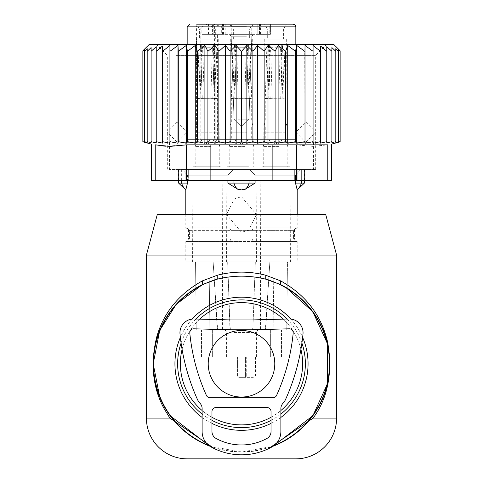 <?xml version="1.0" encoding="UTF-8"?>
<svg xmlns="http://www.w3.org/2000/svg" width="483" height="483" viewBox="0 0 483 483"><rect width="100%" height="100%" fill="white"/><g stroke="black" fill="none" stroke-linecap="round" stroke-linejoin="round"><path stroke-width="0.36" stroke-dasharray="2.42 1.81" d="M300.915 349.378A61.13 61.13 0 0 0 212.194 310.11A61.13 61.13 0 0 0 187.851 393.065A61.13 61.13 0 0 0 270.806 417.409A61.13 61.13 0 0 0 283.267 319.124M199.733 319.124A61.13 61.13 0 0 0 182.085 349.378M202.123 410.52A61.13 61.13 0 0 0 211.971 417.282M271.029 417.282A61.13 61.13 0 0 0 280.877 410.52M209.888 446.207A88.298 88.298 0 0 0 273.112 446.207L241.5 452.058L209.888 446.207M187.162 458.85L295.837 458.85M157.331 214.331L325.669 214.331M146.409 255.084L336.591 255.084M162.97 404.126L159.746 397.117M214.766 448.834L268.234 448.834M208.221 363.759A33.279 33.279 0 0 0 241.5 397.044A33.279 33.279 0 0 0 274.785 363.759A33.279 33.279 0 0 0 241.5 330.481A33.279 33.279 0 0 0 208.221 363.759M169.925 45.523L169.925 143.234L162.511 141.676L162.511 51.319L169.925 45.523L169.925 143.234L169.925 45.523M169.925 51.319L177.992 45.444L178.287 51.319L186.269 45.444L187.489 51.319L195.277 45.444L197.408 51.319L204.895 45.444L207.907 51.319L215.001 45.444L218.853 51.319L225.458 45.444L230.101 51.319L236.133 45.444L241.5 51.319L246.867 45.444L252.899 51.319L257.542 45.444L264.147 51.319L267.999 45.444L275.093 51.319L278.105 45.444L285.592 51.319L287.723 45.444L295.511 51.319L296.731 45.444L304.713 51.319L305.008 45.444L313.075 51.319L313.075 45.523L320.489 51.319L320.489 45.976L326.768 51.319L326.768 142.92L331.881 141.676L331.881 51.319L331.881 141.676M162.511 141.676L162.511 45.976L162.511 143.107L156.232 141.676L156.232 142.92L156.232 46.682L156.232 142.92L151.119 141.676L151.119 142.678L151.119 47.588L151.119 142.678L147.188 141.676L147.188 142.388L147.188 48.656L147.188 142.388L144.465 141.676L144.465 142.105L144.465 49.719L144.465 142.105L142.859 141.676L142.859 50.793L142.859 51.319L144.465 49.719L144.465 51.319L147.188 48.656L147.188 51.319L151.119 47.588L151.119 51.319L156.232 46.682L156.232 51.319L162.511 45.976L162.511 51.319M149.126 44.527L333.874 44.527M335.812 141.676L335.812 51.319L335.812 142.388L338.535 141.676L338.535 51.319L335.812 48.656L335.812 142.388L335.812 141.676L331.881 142.678L331.881 47.588L331.881 51.319L326.768 46.682L326.768 142.92L326.768 51.319M177.992 45.444L177.992 143.252L169.925 141.676M326.768 141.676L320.489 143.107L320.489 51.319M320.489 141.676L313.075 143.234L313.075 51.319M305.008 45.444L305.008 143.252L304.713 51.319M296.731 45.444L296.731 143.252L295.511 141.676L295.511 51.319M287.723 45.444L287.723 143.252L285.592 141.676L285.592 51.319M278.105 45.444L278.105 143.252L275.093 141.676L275.093 51.319M267.999 45.444L267.999 143.252L264.147 141.676L264.147 51.319M257.542 45.444L257.542 143.252L252.899 141.676L252.899 51.319M246.867 45.444L246.867 143.252L241.5 141.676L241.5 51.319M236.133 45.444L236.133 143.252L230.101 141.676L230.101 51.319M225.458 45.444L225.458 143.252L218.853 141.676L218.853 51.319M215.001 45.444L215.001 143.252L207.907 141.676L207.907 51.319M204.895 45.444L204.895 143.252L197.408 141.676L197.408 51.319M195.277 45.444L195.277 143.252L187.489 141.676L187.489 51.319M186.269 45.444L186.269 143.252L178.287 141.676L178.287 51.319M156.232 51.319L156.232 141.676M151.119 51.319L151.119 141.676M147.188 51.319L147.188 141.676M144.465 51.319L144.465 141.676M142.859 51.319L142.859 141.676M338.535 49.719L338.535 142.105L340.141 141.676L340.141 51.319L338.535 49.719L338.535 141.676M340.141 51.319L340.141 141.676M272.871 144.846L296.399 144.846L313.05 146.403L327.77 144.846L327.77 180.37L272.871 180.37L272.871 144.846L186.601 144.846L165.391 146.21M331.881 47.588L335.812 51.319L335.812 48.656M151.59 180.37L272.871 180.37M159.692 145.594L155.23 144.846L155.23 180.37M176.41 169.503L315.671 169.503L176.41 169.503M176.41 55.394L315.671 55.394L176.41 55.394M206.929 169.503L237.986 169.503L206.929 169.503L206.929 180.37L185.14 180.37L206.929 180.37L206.929 169.503M237.986 169.503L269.979 169.503L237.986 169.503L237.986 180.37L213.021 180.37L237.986 180.37L237.986 169.503M269.979 169.503L294.34 169.503L269.979 169.503L269.979 180.37L276.071 180.37L245.014 180.37L269.979 180.37L269.979 169.503M294.34 169.503L304.55 169.503L294.34 169.503L294.34 180.37L297.86 180.37L276.071 180.37L294.34 180.37L294.34 169.503M304.55 169.503L305.008 169.503L304.55 169.503L304.55 180.37L305.008 180.37L297.86 180.37L304.55 180.37L304.55 169.503M188.66 169.503L178.45 169.503L188.66 169.503L188.66 180.37L188.66 169.503M178.45 169.503L177.992 169.503L178.45 169.503L178.45 180.37L177.992 180.37L185.14 180.37L178.45 180.37L178.45 169.503M166.87 44.527L326.538 44.527L166.87 44.527M331.41 180.37L327.77 180.37M177.992 143.252L178.287 141.676M186.269 143.252L187.489 141.676M195.277 143.252L197.408 141.676M204.895 143.252L207.907 141.676M215.001 143.252L218.853 141.676M225.458 143.252L230.101 141.676M236.133 143.252L241.5 141.676M246.867 143.252L252.899 141.676M257.542 143.252L264.147 141.676M267.999 143.252L275.093 141.676M278.105 143.252L285.592 141.676M287.723 143.252L295.511 141.676M296.731 143.252L304.713 141.676M305.008 143.252L313.075 141.676M223.412 121.957L305.745 121.957L223.412 121.957M223.412 142.334L305.745 142.334L223.412 142.334M280.877 408.648L280.877 431.548A17.72 17.72 0 0 1 271.675 447.083A62.76 62.76 0 0 1 211.325 447.083A17.72 17.72 0 0 1 202.123 431.548L202.123 408.648A7.873 7.873 0 0 0 199.98 403.239A13.784 13.784 0 0 1 197.432 399.441A208.741 208.741 0 0 1 180.014 334.097A13.784 13.784 0 0 1 194.088 318.973L231.52 319.951L251.48 319.951L288.912 318.973A13.784 13.784 0 0 1 302.986 334.097A208.741 208.741 0 0 1 285.568 399.441A13.784 13.784 0 0 1 283.02 403.239A7.873 7.873 0 0 0 280.877 408.648M271.029 431.548L271.029 411.504A3.936 3.936 0 0 0 267.093 407.561L215.907 407.561A3.936 3.936 0 0 0 211.971 411.504L211.971 431.548A7.873 7.873 0 0 0 216.058 438.449A52.919 52.919 0 0 0 266.942 438.449A7.873 7.873 0 0 0 271.029 431.548M293.187 333.137A198.899 198.899 0 0 1 276.59 395.402A3.936 3.936 0 0 1 272.998 397.72L210.002 397.72A3.936 3.936 0 0 1 206.41 395.402A198.899 198.899 0 0 1 189.807 333.137A3.936 3.936 0 0 1 193.834 328.814L231.393 329.798L251.607 329.798L289.166 328.814A3.936 3.936 0 0 1 293.187 333.137M227.91 183.087L233.953 183.087A10.867 7.547 -90 0 0 238.059 189.414L227.91 183.087L227.91 175.208L233.289 169.503L233.953 169.503L181.656 169.503L233.289 169.503L227.91 175.208L187.489 175.208L227.91 175.208L227.91 180.37M233.953 180.37L233.953 169.503L233.953 183.087L249.047 183.087L249.047 169.503L233.953 169.503L300.704 169.503L249.047 169.503L249.047 180.37M238.059 189.414L244.941 189.414A10.867 7.547 90 0 0 249.047 183.087L255.09 183.087L255.09 175.208L249.711 169.503L255.09 175.208L295.511 175.208L255.09 175.208L255.09 180.37M237.914 119.241L248.974 119.241L237.914 119.241M236.573 39.093L251.776 39.093L236.573 39.093M246.427 36.786L231.224 36.786L246.427 36.786M235.897 34.341L253.189 34.341L235.897 34.341M212.979 34.341L218.105 34.341L218.105 24.15L222.482 24.15L218.105 24.15L218.105 34.341L201.852 34.341L221.317 34.341L221.317 24.15L230.934 24.15L212.979 24.15L212.979 34.341L213.8 34.341L213.8 24.15L212.58 24.15L212.58 34.341M221.317 34.341L230.934 34.341L230.934 24.15L252.066 24.15L230.934 24.15L230.934 34.341L252.066 34.341L213.8 34.341M249.651 39.093L233.349 39.093L249.651 39.093L249.651 28.908L233.349 28.908L249.651 28.908L252.398 24.15L230.602 24.15L252.398 24.15L252.066 24.15L252.066 34.341L269.2 34.341L257.197 34.341L257.197 24.15L269.2 24.15L257.197 24.15L257.197 34.341L252.066 34.341L252.066 24.15L257.197 24.15M269.2 34.341L270.42 34.341L269.2 34.341L269.2 24.15L270.42 24.15L269.2 24.15L269.2 34.341M264.895 34.341L270.021 34.341L270.021 24.15L270.021 34.341L260.518 34.341L264.895 34.341L264.895 24.15L270.021 24.15L260.518 24.15L264.895 24.15L264.895 34.341M201.852 26.867L207.442 24.15L197.034 24.15L196.557 26.867L196.557 139.617L200.197 139.617L200.197 26.867L201.852 26.867L201.852 34.341M218.105 24.15L207.442 24.15M215.949 34.341L215.949 26.867L220.302 24.15L221.317 24.15M220.302 24.15L293.121 24.15M215.285 24.15L210.962 26.867L210.962 139.617L206.784 142.334L214.869 142.334L196.219 142.334L196.557 139.617L187.162 139.617L184.446 142.334L196.219 142.334M199.388 39.093L215.69 39.093L199.388 39.093L199.388 28.908L215.69 28.908L199.388 28.908L196.641 24.15L218.437 24.15L197.034 24.15M235.897 24.15L253.189 24.15L235.897 24.15M270.42 24.15L270.42 34.341L270.42 24.15L264.895 24.15M267.31 39.093L283.612 39.093L267.31 39.093L267.31 28.908L283.612 28.908L267.31 28.908L264.563 24.15L285.024 24.15M206.984 142.334L313.497 142.334L206.984 142.334M206.784 142.334L184.446 142.334M246.427 26.595L231.224 26.595L246.427 26.595M276.016 169.503L169.503 169.503L276.016 169.503M181.656 180.37L181.656 169.503L178.607 169.503L181.656 169.503L181.656 183.087L187.489 183.087L187.489 175.208L182.296 169.503L187.489 175.208L187.489 180.37M300.704 169.503L304.399 169.503L300.704 169.503L295.511 175.208L300.704 169.503M265.626 39.093L286.667 39.093L265.626 39.093M217.374 39.093L196.333 39.093L217.374 39.093M246.873 39.093L230.294 39.093L246.873 39.093M297.087 189.414L297.087 189.414A10.867 7.819 -90 0 0 301.344 183.087L304.399 183.087M301.344 180.37L301.344 169.503L301.344 183.087L295.511 183.087L295.511 175.208L295.511 180.37M229.642 227.916L185.804 227.916L229.642 227.916L230.989 230.632L229.642 227.916M295.916 227.916L253.358 227.916L297.196 227.916L253.358 227.916L295.916 227.916L293.429 230.632L295.916 227.916M255.09 183.087L244.941 189.414M185.913 189.414L185.913 189.414A10.867 7.819 90 0 1 181.656 183.087L178.607 183.087M285.773 166.786L263.712 166.786L285.773 166.786M197.227 166.786L219.288 166.786L197.227 166.786M247.133 166.786L229.751 166.786L247.133 166.786M252.011 230.632L253.358 227.916L252.011 230.632L252.011 238.783L253.358 241.5L229.642 241.5L297.196 241.5L253.358 241.5L295.916 241.5L253.358 241.5L252.011 238.783L230.989 238.783L229.642 241.5L185.804 241.5L229.642 241.5L187.084 241.5L189.571 238.783L187.084 241.5L229.642 241.5L230.989 238.783L293.429 238.783L295.916 241.5L293.429 238.783L294.479 238.783L252.011 238.783L252.011 230.632L230.989 230.632L230.989 238.783L188.521 238.783L189.571 238.783L189.571 230.632L187.084 227.916L189.571 230.632L189.571 238.783L230.989 238.783L230.989 230.632L293.429 230.632L293.429 238.783L293.429 230.632L294.479 230.632L252.011 230.632M262.643 166.786L290.066 166.786L262.643 166.786M220.357 166.786L192.934 166.786L220.357 166.786M248.504 166.786L226.895 166.786L248.504 166.786M288.574 261.877L269.858 261.877L288.574 261.877M194.426 261.877L213.142 261.877L194.426 261.877M255.35 261.877L210.045 261.877L255.35 261.877L252.983 326.254L255.35 261.877L272.955 261.877L273.946 329.798L252.524 329.798L252.983 326.254L253.026 329.798L286.769 329.798L287.463 261.877L269.858 261.877L287.463 261.877L286.769 329.798L265.855 329.798L286.769 329.798L273.946 329.798L272.955 261.877L210.045 261.877L209.054 329.798L253.026 329.798L252.983 326.254L252.524 329.798L230.476 329.798L230.017 326.254L227.65 261.877L210.045 261.877L209.054 329.798L196.231 329.798L229.974 329.798L227.65 261.877M260.518 329.798L265.855 329.798L265.372 329.798L269.858 261.877L260.518 261.877L260.518 329.798L265.372 329.798L265.898 326.254L269.858 261.877L260.518 261.877L260.856 166.786M222.482 329.798L217.145 329.798L217.628 329.798L213.142 261.877L185.804 261.877L222.482 261.877L222.482 329.798L217.628 329.798L217.102 326.254L213.142 261.877L222.482 261.877L222.144 166.786M230.476 329.798L229.974 329.798L230.017 326.254L230.476 329.798M233.035 329.798L259.16 329.798L233.035 329.798M201.483 329.798L212.351 329.798L201.483 329.798L212.351 329.798L201.483 329.798L201.483 356.967L212.351 356.967L201.483 356.967L212.351 356.967L201.483 356.967L201.483 329.798M281.517 329.798L270.649 329.798L281.517 329.798L270.649 329.798L281.517 329.798L281.517 356.967L270.649 356.967L281.517 356.967L270.649 356.967L281.517 356.967L281.517 329.798M196.231 329.798L195.537 261.877L196.231 329.798M212.351 329.798L212.351 356.967L212.351 329.798M270.649 329.798L270.649 356.967L270.649 329.798M256.443 214.53L248.667 230.149L241.5 232.329L226.557 214.53M226.557 214.512L234.333 198.893L241.5 196.714L256.443 214.512M234.333 356.967L226.557 356.967L234.333 356.967M237.425 356.967L237.425 375.985L255.422 375.985L246.258 375.985L246.258 356.967L256.443 356.967L245.575 356.967L245.575 375.985L237.425 375.985L237.425 356.967M255.422 356.967L255.422 375.985L253.267 377.344L246.258 377.344L246.258 375.985L245.575 375.985L244.217 377.344L238.783 377.344L237.425 375.985L238.783 377.344L253.267 377.344M246.258 356.967L245.575 356.967L245.575 375.985A1.358 1.358 0 0 1 244.217 377.344L246.258 377.344M214.706 139.617L200.071 139.617L214.706 139.617M215.007 98.864L200.071 98.864L215.013 98.864L215.013 139.617L207.539 144.109L200.071 139.617L200.071 98.864M204.273 98.731L202.685 47.292L213.414 47.171L215.001 98.604L198.815 98.864L197.36 98.52L212.81 98.731L197.354 98.864L216.263 98.864L214.259 98.864L212.671 47.292L213.746 44.581L214.585 44.581L216.263 98.864L217.724 98.864L217.718 98.52L216.257 98.731M200.065 98.864L200.819 98.731L202.407 47.292L201.665 47.171L212.393 47.292L213.643 44.581L214.482 44.581L212.81 98.731M210.805 98.731L212.393 47.292M202.407 47.292L201.333 44.581L200.179 44.412L213.643 44.581M198.821 98.731L200.493 44.581L201.333 44.581M219.089 126.033L195.995 126.033L219.089 126.033L217.73 121.957L197.354 121.957L217.73 121.957L217.73 98.864L202.274 98.864L200.596 44.581L213.746 44.581M202.685 47.292L201.435 44.581M214.899 44.412L213.414 47.171L212.671 47.292M200.493 44.581A10.185 0.314 1.8 0 1 199.032 44.37A10.185 0.314 1.8 0 1 204.212 44.255A10.185 0.314 1.8 0 1 214.482 44.581M200.596 44.581A10.185 0.314 178.2 0 1 210.866 44.255A10.185 0.314 178.2 0 1 216.046 44.37A10.185 0.314 178.2 0 1 214.585 44.581M210.407 126.033L197.354 126.033L210.407 126.033M204.671 139.617L217.73 139.617L204.671 139.617M210.98 146.409L195.313 146.409L210.98 146.409M248.667 139.617L234.032 139.617L248.667 139.617M248.968 98.864L234.032 98.864L248.974 98.864L248.974 139.617L241.5 144.109L234.032 139.617L234.032 98.864M238.234 98.731L236.646 47.292L247.374 47.171L248.962 98.604L232.776 98.864L231.321 98.52L246.771 98.731L231.315 98.864L250.224 98.864L248.22 98.864L246.632 47.292L247.707 44.581L248.546 44.581L250.224 98.864L251.685 98.864L251.679 98.52L250.218 98.731M234.026 98.864L234.78 98.731L236.368 47.292L235.626 47.171L246.354 47.292L247.604 44.581L248.443 44.581L246.771 98.731M244.766 98.731L246.354 47.292M236.368 47.292L235.293 44.581L234.14 44.412L247.604 44.581M232.782 98.731L234.454 44.581L235.293 44.581M253.05 126.033L229.956 126.033L253.05 126.033L251.691 121.957L231.315 121.957L251.691 121.957L251.691 98.864L236.235 98.864L234.557 44.581L247.707 44.581M236.646 47.292L235.396 44.581M248.86 44.412L247.374 47.171L246.632 47.292M234.454 44.581A10.185 0.314 1.8 0 1 232.993 44.37A10.185 0.314 1.8 0 1 238.173 44.255A10.185 0.314 1.8 0 1 248.443 44.581M234.557 44.581A10.185 0.314 178.2 0 1 244.827 44.255A10.185 0.314 178.2 0 1 250.007 44.37A10.185 0.314 178.2 0 1 248.546 44.581M244.368 126.033L231.315 126.033L244.368 126.033M238.632 139.617L251.691 139.617L238.632 139.617M244.941 146.409L229.274 146.409L244.941 146.409M282.627 139.617L267.987 139.617L282.627 139.617M263.911 126.033L287.005 126.033L263.911 126.033L265.27 121.957L285.646 121.957L265.27 121.957L265.27 98.864L284.185 98.864L266.737 98.864L265.282 98.52L282.929 98.864L267.993 98.864M267.999 98.604L269.586 47.171L270.329 47.292L268.741 98.864L265.276 98.864L266.954 44.37A10.185 0.314 1.8 0 1 272.134 44.255A10.185 0.314 1.8 0 1 282.404 44.581L281.565 44.581L280.315 47.292L278.727 98.731M270.329 47.292L269.254 44.581L268.101 44.412L269.586 47.171L280.315 47.292M266.743 98.731L268.415 44.581L269.254 44.581M280.732 98.731L282.404 44.581M278.329 98.864L270.196 98.864L268.518 44.581L282.821 44.412L281.667 44.581L282.507 44.581L284.185 98.864L285.646 98.864L278.329 98.864M272.195 98.731L270.607 47.292L269.357 44.581M270.607 47.292L281.335 47.171L282.923 98.604L282.181 98.731L280.593 47.292L281.667 44.581M282.821 44.412L281.335 47.171L280.593 47.292M268.101 44.412L281.565 44.581M268.415 44.581A10.185 0.314 1.8 0 1 266.954 44.37M268.518 44.581A10.185 0.314 178.2 0 1 278.788 44.255A10.185 0.314 178.2 0 1 283.968 44.37A10.185 0.314 178.2 0 1 282.507 44.581M278.329 126.033L265.27 126.033L278.329 126.033M272.593 139.617L285.646 139.617L272.593 139.617M278.902 146.409L263.235 146.409L278.902 146.409M290.82 319.058A66.563 66.563 0 0 1 302.636 337.424M280.877 417.427A66.563 66.563 0 0 1 271.029 423.416M211.971 423.416A66.563 66.563 0 0 1 202.123 417.427M274.072 445.501A87.997 87.997 0 0 1 208.928 445.501M301.911 343.051A63.865 63.865 0 0 0 287.071 319.022M195.929 319.022A63.865 63.865 0 0 0 181.089 343.051M192.18 319.058A66.563 66.563 0 0 0 180.364 337.424M202.123 414.04A63.865 63.865 0 0 0 211.971 420.385M271.029 420.385A63.865 63.865 0 0 0 280.877 414.04M146.409 418.097L336.591 418.097M210.129 180.37L210.129 144.846M186.601 180.37L186.601 144.846M185.14 169.503L185.14 180.37L185.14 169.503M213.021 169.503L213.021 180.37L213.021 169.503M245.014 169.503L245.014 180.37L245.014 169.503M276.071 169.503L276.071 180.37L276.071 169.503M297.86 169.503L297.86 180.37L297.86 169.503M296.399 144.846L296.399 180.37M202.117 142.334A2.717 1.92 90 0 1 200.197 139.617L217.585 139.617L214.603 139.617L214.603 26.867L210.962 26.867L295.837 26.867M215.949 26.867L214.603 26.867A2.717 1.92 -90 0 1 216.523 24.15M208.487 34.341L208.487 24.15M223.496 34.341L223.496 24.15M225.803 34.341L225.803 24.15M259.504 34.341L259.504 24.15L259.504 34.341M187.162 26.867L200.197 26.867A2.717 1.92 90 0 0 198.278 24.15M295.837 44.527L295.837 139.617L214.603 139.617A2.717 1.92 -90 0 1 212.683 142.334M298.554 142.334L296.616 141.525L295.837 139.617L187.162 139.617L187.162 44.527M285.773 132.825L263.712 132.825L285.773 132.825M197.227 132.825L219.288 132.825L197.227 132.825M247.133 132.825L229.751 132.825L247.133 132.825M189.571 230.632L230.989 230.632L189.571 230.632M265.855 329.798L265.898 326.254L265.855 329.798M217.145 329.798L217.102 326.254L217.145 329.798M234.333 332.515L256.443 332.515L234.333 332.515M244.217 377.344A1.358 1.358 0 0 0 245.575 375.985M202.268 98.731L217.718 98.52L216.046 44.37M236.229 98.731L251.679 98.52L250.007 44.37M270.19 98.731L284.179 98.731M280.436 284.511L285.876 287.421M326.538 44.527L315.671 55.394L315.671 169.503M156.462 44.527L167.329 55.394L167.329 169.503M177.992 169.503L177.992 180.37M305.008 169.503L305.008 180.37M305.745 142.334L315.653 132.143L305.745 121.957L295.837 132.143L305.745 142.334M177.255 121.957L167.347 132.149L177.255 142.334L187.162 132.149L177.255 121.957M253.189 24.15L251.776 26.595L251.776 39.093L248.974 119.241L241.5 126.715L234.026 119.241L241.5 126.715L248.974 119.241L251.776 36.786L253.189 34.341M229.811 24.15L231.224 26.595L231.224 39.093L234.026 119.241L231.224 36.786L229.811 34.341M214.869 142.334L217.585 139.617L217.585 34.341M222.482 34.341L222.482 24.15M260.518 34.341L260.518 24.15M283.612 28.902L286.359 24.15M215.69 39.093L215.69 28.908L218.437 24.15M233.349 39.093L233.349 28.908L230.602 24.15M313.497 142.334L313.497 169.503M169.503 142.334L169.503 169.503M283.612 28.908L283.612 39.093M264.255 39.093L263.712 166.786M286.667 39.093L287.21 166.786M218.745 39.093L219.288 166.786M196.333 39.093L195.79 166.786M252.706 39.093L253.249 166.786M230.294 39.093L229.751 166.786M297.196 214.331L297.196 227.916L295.258 228.725L294.479 230.632L294.479 238.783L295.258 240.691L297.196 241.5L297.196 261.877M185.804 214.331L185.804 227.916L187.742 228.725L188.521 230.632L188.521 238.783L187.742 240.691L185.804 241.5L185.804 261.877M290.066 166.786L290.404 261.877M192.934 166.786L192.596 261.877M256.105 166.786L256.443 261.877M226.895 166.786L226.557 261.877M226.557 356.967L226.557 332.515L225.778 330.607L223.84 329.798M256.443 356.967L256.443 332.515L257.222 330.607L259.16 329.798M178.607 169.503L178.607 180.37M304.399 169.503L304.399 180.37M200.077 98.604L201.665 47.171L200.179 44.412M195.995 126.033L197.354 121.957L197.36 98.52L199.032 44.37M219.765 146.409L217.73 139.617L217.73 126.033M195.313 146.409L197.354 139.617L197.354 126.033M234.038 98.604L235.626 47.171L234.14 44.412M229.956 126.033L231.315 121.957L231.321 98.52L232.993 44.37M253.726 146.409L251.691 139.617L251.691 126.033M229.274 146.409L231.315 139.617L231.315 126.033M282.929 98.864L282.929 139.617L275.461 144.109L267.987 139.617L267.987 98.864M287.005 126.033L285.646 121.957L285.64 98.52L283.968 44.37M287.687 146.409L285.646 139.617L285.646 126.033M263.235 146.409L265.27 139.617L265.27 126.033"/><path stroke-width="0.72" d="M283.267 319.124A61.13 61.13 0 0 0 199.733 319.124M182.085 349.378A61.13 61.13 0 0 0 202.123 410.52M211.971 417.282A61.13 61.13 0 0 0 271.029 417.282M280.877 410.52A61.13 61.13 0 0 0 300.915 349.378M268.234 448.834L313.129 418.097L312.906 415.7L273.112 446.207A88.298 88.298 0 0 0 280.436 284.511L265.716 279.162C249.572 275.177 233.428 275.177 217.284 279.162L202.564 284.511A88.298 88.298 0 0 0 209.888 446.207L170.094 415.7L162.97 404.126M295.837 458.85L187.162 458.85A40.753 40.753 0 0 1 146.409 418.097L146.409 255.084L157.331 214.331L325.669 214.331L336.591 255.084L336.591 418.097A40.753 40.753 0 0 1 295.837 458.85M336.591 255.084L146.409 255.084M159.746 397.117L153.202 363.784L159.728 330.438L176.223 304.302L202.564 284.511L202.437 280.852C178.813 293.972 163.556 312.761 156.655 337.219C150.273 363.524 152.646 387.137 163.767 408.044L169.871 418.097L214.766 448.834M312.906 415.7L327.534 383.623L327.498 343.739L312.821 311.698L285.876 287.421L280.436 284.511L280.563 280.852L265.789 275.274C249.596 271.084 233.404 271.084 217.211 275.274L202.437 280.852M336.591 418.097L313.129 418.097C327.933 397.853 332.787 372.653 327.697 342.501C321.533 315.429 305.824 294.878 280.563 280.852M146.409 418.097L169.871 418.097L170.094 415.7M217.211 275.274L217.284 279.162A87.997 87.997 0 0 0 208.928 445.501M265.789 275.274L265.716 279.162A87.997 87.997 0 0 1 274.072 445.501M208.215 363.759A33.279 33.279 0 0 0 241.5 397.044A33.279 33.279 0 0 0 274.779 363.759A33.279 33.279 0 0 0 241.5 330.481A33.279 33.279 0 0 0 208.215 363.759M327.77 180.37L331.41 180.37L331.41 144.157L340.141 141.821L340.141 50.793L333.874 44.527L149.126 44.527L142.859 50.793L142.859 141.821L151.59 144.157L151.59 180.37L155.23 180.37L155.23 144.846C150.4 143.928 150.4 143.928 155.23 144.846C150.4 143.928 150.4 143.928 155.23 144.846L169.95 146.403L186.601 144.846L327.77 144.846C332.6 143.928 332.6 143.928 327.77 144.846C332.6 143.928 332.6 143.928 327.77 144.846L327.77 180.37L296.399 180.37L296.399 144.846M169.925 51.319L177.992 45.444L177.992 143.252L169.925 141.676L169.925 45.523L162.511 51.319L162.511 45.976L156.232 51.319L156.232 46.682L151.119 51.319L151.119 47.588L147.188 51.319L147.188 48.656L144.465 51.319L144.465 49.719L142.859 51.319M142.859 141.676L144.465 142.105L144.465 51.319M144.465 141.676L147.188 142.388L147.188 51.319M147.188 141.676L151.119 142.678L151.119 51.319M151.119 141.676L156.232 142.92L156.232 51.319M305.008 143.252L305.008 45.444L305.008 143.252L313.075 141.676L313.075 143.234L320.489 141.676L320.489 143.107L326.768 141.676L326.768 142.92L331.881 141.676L331.881 142.678L335.812 141.676L335.812 142.388L340.141 141.676M296.731 143.252L295.511 141.676L295.511 51.319L296.731 45.444L296.731 143.252L304.713 141.676M287.723 143.252L285.592 141.676L285.592 51.319L287.723 45.444L287.723 143.252L295.511 141.676M278.105 143.252L275.093 141.676L275.093 51.319L278.105 45.444L278.105 143.252L285.592 141.676M267.999 143.252L264.147 141.676L264.147 51.319L267.999 45.444L267.999 143.252L275.093 141.676M257.542 143.252L252.899 141.676L252.899 51.319L257.542 45.444L257.542 143.252L264.147 141.676M246.867 143.252L241.5 141.676L241.5 51.319L246.867 45.444L246.867 143.252L252.899 141.676M236.133 143.252L230.101 141.676L230.101 51.319L236.133 45.444L236.133 143.252L241.5 141.676M225.458 143.252L218.853 141.676L218.853 51.319L225.458 45.444L225.458 143.252L230.101 141.676M215.001 143.252L207.907 141.676L207.907 51.319L215.001 45.444L215.001 143.252L218.853 141.676M204.895 143.252L197.408 141.676L197.408 51.319L204.895 45.444L204.895 143.252L207.907 141.676M195.277 143.252L187.489 141.676L187.489 51.319L195.277 45.444L195.277 143.252L197.408 141.676M186.269 143.252L178.287 141.676L178.287 51.319L186.269 45.444L186.269 143.252L187.489 141.676M177.992 143.252L178.287 141.676M156.232 141.676L162.511 143.107L162.511 141.676L169.925 143.234L169.925 141.676M335.812 141.676L335.812 48.656L338.535 51.319L338.535 49.719L338.535 141.676M335.812 48.656L335.812 51.319L331.881 47.588L331.881 141.676M331.881 47.588L331.881 51.319L326.768 46.682L326.768 141.676M326.768 51.319L320.489 45.976L320.489 141.676M320.489 51.319L313.075 45.523L313.075 141.676M162.511 141.676L162.511 51.319M296.399 180.37L155.23 180.37M165.391 146.21L159.692 145.594M177.992 45.444L178.287 51.319M186.269 45.444L187.489 51.319M195.277 45.444L197.408 51.319M204.895 45.444L207.907 51.319M215.001 45.444L218.853 51.319M225.458 45.444L230.101 51.319M236.133 45.444L241.5 51.319M246.867 45.444L252.899 51.319M257.542 45.444L264.147 51.319M267.999 45.444L275.093 51.319M278.105 45.444L285.592 51.319M287.723 45.444L295.511 51.319M296.731 45.444L304.713 51.319M305.008 45.444L313.075 51.319M338.535 49.719L340.141 51.319M280.877 408.648L280.877 431.548A17.72 17.72 0 0 1 271.675 447.083A62.76 62.76 0 0 1 211.325 447.083A17.72 17.72 0 0 1 202.123 431.548L202.123 408.648A7.873 7.873 0 0 0 199.98 403.239A13.784 13.784 0 0 1 197.432 399.441A208.741 208.741 0 0 1 180.014 334.097A13.784 13.784 0 0 1 194.088 318.973L231.52 319.951L251.48 319.951L288.912 318.973A13.784 13.784 0 0 1 302.986 334.097A208.741 208.741 0 0 1 285.568 399.441A13.784 13.784 0 0 1 283.02 403.239A7.873 7.873 0 0 0 280.877 408.648M271.029 431.548L271.029 411.504A3.936 3.936 0 0 0 267.093 407.561L215.907 407.561A3.936 3.936 0 0 0 211.971 411.504L211.971 431.548A7.873 7.873 0 0 0 216.058 438.449A52.919 52.919 0 0 0 266.942 438.449A7.873 7.873 0 0 0 271.029 431.548M293.187 333.137A198.899 198.899 0 0 1 276.59 395.402A3.936 3.936 0 0 1 272.998 397.72L210.002 397.72A3.936 3.936 0 0 1 206.41 395.402A198.899 198.899 0 0 1 189.807 333.137A3.936 3.936 0 0 1 193.834 328.814L231.393 329.798L251.607 329.798L289.166 328.814A3.936 3.936 0 0 1 293.187 333.137M238.059 189.414A10.867 7.547 -90 0 1 233.953 183.087L227.91 183.087L238.059 189.414L241.5 189.879L244.941 189.414L255.09 183.087L233.953 183.087L233.953 180.37M227.91 180.37L227.91 183.087M255.09 180.37L255.09 183.087M218.105 24.15L213.8 24.15M212.979 24.15L212.58 24.15M252.398 24.15L257.197 24.15M187.162 44.527L187.162 26.867L295.837 26.867L295.059 24.959L293.121 24.15L196.641 24.15M285.024 24.15L270.42 24.15M264.895 24.15L264.563 24.15M297.087 189.414L297.087 189.414A10.867 7.819 -90 0 0 301.344 183.087L295.511 183.087L297.087 189.414L295.511 183.087L295.511 180.37M187.489 180.37L187.489 183.087L185.913 189.414L187.489 183.087L178.607 183.087L185.804 189.879L185.804 214.331M297.196 214.331L297.196 189.879L304.399 183.087L301.344 183.087L301.344 180.37M302.636 337.424A66.563 66.563 0 0 1 280.877 417.427M271.029 423.416A66.563 66.563 0 0 1 211.971 423.416M202.123 417.427A66.563 66.563 0 0 1 180.364 337.424M287.071 319.022A63.865 63.865 0 0 0 195.929 319.022M181.089 343.051A63.865 63.865 0 0 0 202.123 414.04M290.82 319.058A66.563 66.563 0 0 0 192.18 319.058M211.971 420.385A63.865 63.865 0 0 0 271.029 420.385M280.877 414.04A63.865 63.865 0 0 0 301.911 343.051M163.767 408.044L164.009 406.094M186.601 180.37L186.601 144.846M272.871 180.37L272.871 144.846M210.129 180.37L210.129 144.846M249.047 180.37L249.047 183.087A10.867 7.547 90 0 1 244.941 189.414M181.656 180.37L181.656 183.087A10.867 7.819 90 0 0 185.913 189.414M187.162 26.867L189.879 24.15M295.837 26.867L295.837 44.527M178.607 180.37L178.607 183.087M304.399 180.37L304.399 183.087"/></g></svg>
